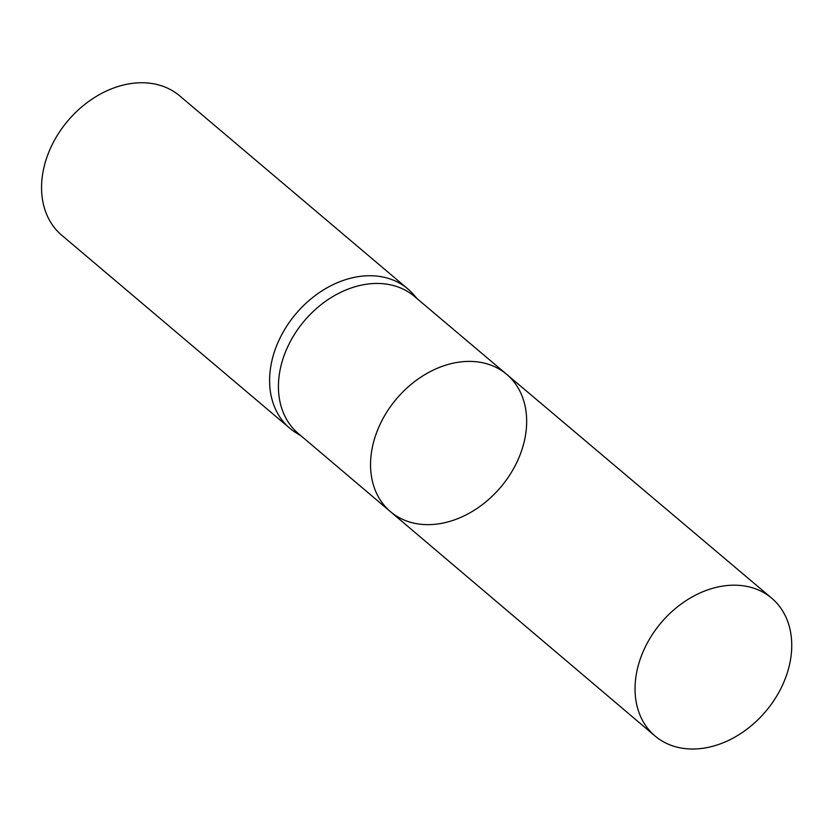 <?xml version="1.0" encoding="UTF-8"?>
<svg xmlns="http://www.w3.org/2000/svg" width="833" height="833" viewBox="0 0 833 833"><rect width="100%" height="100%" fill="white"/><g stroke="black" fill="none" stroke-linecap="round" stroke-linejoin="round"><path stroke-width="1.25" d="M390.458 511.66L298.308 433.524A89.839 68.212 -49.8 0 1 304.305 320.913A89.839 68.212 -49.8 0 1 414.376 296.371L506.672 374.329A89.954 68.306 130.2 0 0 396.466 398.903A89.954 68.306 130.2 0 0 390.458 511.66A89.954 68.306 130.2 0 0 431.577 524.551A89.954 68.306 130.2 0 0 515.991 464.085A89.954 68.306 130.2 0 0 506.672 374.329A89.954 68.306 130.2 0 0 396.466 398.903A89.954 68.306 130.2 0 0 390.458 511.66L655.03 735.987A90.287 68.556 130.2 0 0 696.294 748.929A90.287 68.556 130.2 0 0 781.031 688.235A90.287 68.556 130.2 0 0 771.681 598.146A90.287 68.556 130.2 0 0 730.489 585.276A90.287 68.556 130.2 0 0 645.783 645.908A90.287 68.556 130.2 0 0 655.03 735.987M417.333 298.86L413.366 294.351A91.307 69.326 130.2 0 0 407.795 288.884A91.307 69.326 130.2 0 0 295.902 313.802A91.307 69.326 130.2 0 0 289.842 428.277A91.307 69.326 130.2 0 0 296.152 432.868L301.254 436.023M407.795 288.884L179.751 95.91A91.307 69.326 130.2 0 0 67.858 120.816A91.307 69.326 130.2 0 0 61.798 235.302L289.842 428.277M506.672 374.329L771.681 598.146"/></g></svg>
